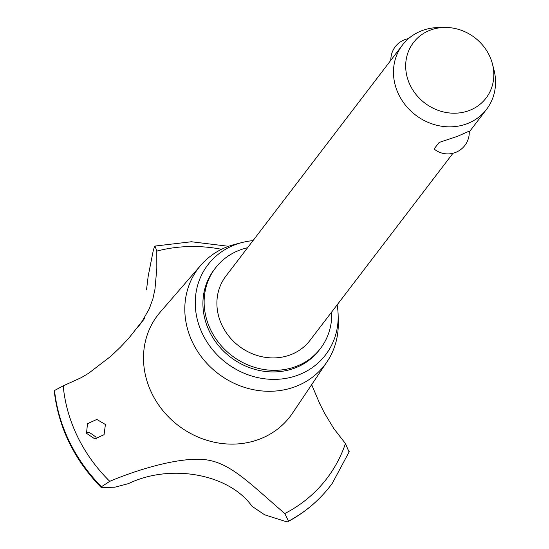 <?xml version="1.0" encoding="UTF-8"?>
<svg xmlns="http://www.w3.org/2000/svg" width="549" height="549" viewBox="0 0 549 549"><rect width="100%" height="100%" fill="white"/><g stroke="black" fill="none" stroke-linecap="round" stroke-linejoin="round"><path stroke-width="0.82" d="M247.585 247.729A66.155 59.56 37.4 0 0 239.597 250.145A66.155 59.56 37.4 0 0 215.373 268.09L214.151 269.696A66.155 59.56 37.4 0 0 218.509 345.582A66.155 59.56 37.4 0 0 295.06 367.974A66.155 59.56 37.4 0 0 319.278 350.029L320.506 348.43A66.155 59.56 37.4 0 0 331.685 311.997M215.373 268.09A66.155 59.56 37.4 0 0 219.73 343.976A66.155 59.56 37.4 0 0 296.282 366.375A66.155 59.56 37.4 0 0 320.506 348.43M452.973 153.274L309.993 340.394A52.924 47.646 -142.6 0 1 290.613 354.75A52.924 47.646 -142.6 0 1 229.372 336.832A52.924 47.646 -142.6 0 1 225.886 276.126L402.451 45.059A52.924 47.646 -142.6 0 1 421.831 30.703A52.924 47.646 -142.6 0 1 438.61 27.539L444.656 27.45A45.697 41.148 37.4 0 0 430.169 30.181A45.697 41.148 37.4 0 0 410.261 85.397A45.697 41.148 37.4 0 0 469.326 110.473A45.697 41.148 37.4 0 0 492.453 63.972A45.697 41.148 37.4 0 0 444.656 27.45M492.453 63.972L493.963 69.833A52.924 47.646 -142.6 0 1 486.558 109.32A52.924 47.646 -142.6 0 1 467.178 123.683A52.924 47.646 -142.6 0 1 405.937 105.765A52.924 47.646 -142.6 0 1 402.451 45.059M457.523 136.317L469.237 131.122A21.5 21.5 0 0 1 434.06 148.964L439.159 142.438L457.523 136.317M253.007 240.634A74.094 66.71 37.4 0 0 242.219 242.48A74.094 66.71 37.4 0 0 234.972 244.779A74.094 66.71 37.4 0 0 202.691 334.3A74.094 66.71 37.4 0 0 298.457 374.946A74.094 66.71 37.4 0 0 338.163 315.792A74.094 66.71 37.4 0 0 337.113 304.901M242.219 242.48L235.24 244.257A79.571 71.645 37.4 0 0 227.458 246.727A79.571 71.645 37.4 0 0 200.804 265.256A79.571 71.645 37.4 0 0 202.204 357.893A79.571 71.645 37.4 0 0 295.637 386.523A79.571 71.645 37.4 0 0 327.067 361.743A79.571 71.645 37.4 0 0 338.28 322.99L338.163 315.792M200.804 265.256L160.253 312.107A83.359 75.048 37.4 0 0 151.86 393.4A83.359 75.048 37.4 0 0 259.595 439.131A83.359 75.048 37.4 0 0 292.521 413.171L327.067 361.743M86.522 433.339L87.476 423.698L96.83 419.436L105.415 424.507L104.07 434.664L94.86 438.926L86.522 433.339M221.57 249.287A150.172 135.205 37.4 0 0 156.781 251.113L156.815 268.317L154.969 289.199L152.931 298.642L149.328 308.703L142.164 321.275L128.775 338.239L120.54 347.03L110.891 356.205L88.828 373.121L81.327 377.623L63.204 385.851A150.172 135.205 37.4 0 0 77.69 436.942A150.172 135.205 37.4 0 0 109.773 481.329L101.469 486.716L101.236 487.533C74.252 459.829 58.585 427.705 54.248 391.156L54.495 390.517A157.446 141.752 37.4 0 0 69.462 441.883A157.446 141.752 37.4 0 0 101.435 486.764M349.068 452.019L345.445 443.551A150.172 135.205 37.4 0 1 284.78 513.548L288.527 521.159L285.459 521.42L264.625 514.79L251.998 506.288M96.514 438.912L95.883 436.983L89.954 432.832L86.186 432.571M128.473 483.621L114.816 487.21L101.236 487.533M328.947 487.69A157.446 141.752 37.4 0 1 288.493 521.2L288.074 521.55C304.112 512.965 317.734 501.683 328.947 487.69A157.446 141.752 37.4 0 0 330.615 485.556A157.446 141.752 37.4 0 0 330.635 485.529M252.128 506.453C229.331 473.965 170.595 463.184 128.377 483.662M109.471 481.459C140.42 468.304 183.215 456.13 207.248 459.973C231.321 463.761 250.33 483.861 285.048 513.782M63.204 385.851L54.495 390.517M146.508 289.934L148.203 276.085L153.288 250.433L154.516 246.508L155.072 246.062L156.781 251.113M345.445 443.551L333.737 428.453L324.466 413.088L319.875 403.982L311.66 384.671M54.529 390.469A157.446 141.752 37.4 0 0 69.497 441.842A157.446 141.752 37.4 0 0 101.469 486.716M288.527 521.159A157.446 141.752 37.4 0 0 330.656 485.508A157.446 141.752 37.4 0 0 332.262 483.36L349.253 451.676M469.271 131.945L486.558 109.32M408.525 38.615A21.5 21.5 0 0 0 390.854 60.239M144.902 318.022L137.724 327.41M155.072 246.062L191.429 241.752L228.583 246.302"/></g></svg>
